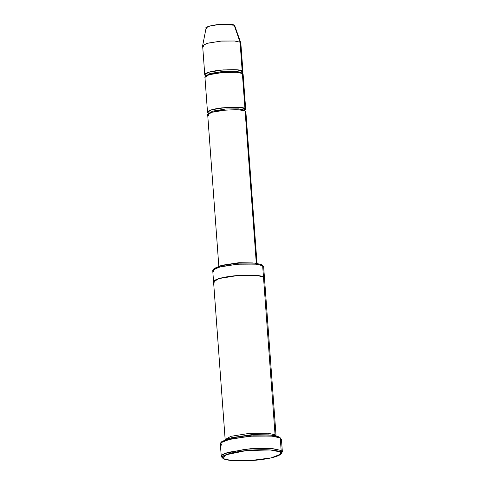 <?xml version="1.0" encoding="UTF-8"?>
<svg xmlns="http://www.w3.org/2000/svg" width="485" height="485" viewBox="0 0 485 485"><rect width="100%" height="100%" fill="white"/><g stroke="black" fill="none" stroke-linecap="round" stroke-linejoin="round"><path stroke-width="0.73" d="M222.476 457.676L221.263 456.312L222.591 454.554L227.811 452.402L250.442 448.722L272.364 448.576L281.154 450.462L280.021 451.868L280.773 454.148L271.121 457.901L249.381 460.708L231.145 460.483L223.785 458.78C225.046 460.216 239.147 462.26 260.075 459.762C280.773 457.143 283.543 453.026 280.021 451.868C278.76 450.432 264.658 448.389 243.737 450.886C223.039 453.505 220.269 457.622 223.785 458.78L223.179 458.373L225.731 454.839L246.144 450.607L270.272 449.947L280.021 451.868L281.154 450.462L270.982 448.461L245.798 449.152L224.5 453.566L221.833 457.252L223.179 458.373M221.554 445.151L220.772 442.769L230.842 438.858L253.528 435.924L272.558 436.161L280.233 437.937L278.917 436.833L271.564 435.13L253.322 434.906L231.581 437.712L221.936 441.465L221.56 442.102L229.078 438.331L250.903 435.057L270.897 435.063L278.917 436.833L279.99 437.816M213.752 271.679L213.097 269.696L221.487 266.435L240.39 263.992L256.25 264.186L262.646 265.665L261.33 264.561L255.255 263.155L240.19 262.973L222.233 265.295L214.261 268.393L213.927 269.023L219.747 265.913L237.747 263.131L254.583 263.088L261.33 264.561L262.258 265.477M241.669 73.374L241.051 72.404L242.185 70.998L242.943 71.853L240.827 43.038L240.069 42.189L234.576 41.007L220.875 41.098L206.731 43.401L202.639 45.845L204.755 74.654L208.847 72.21L222.991 69.913L236.692 69.822L242.185 70.998L240.069 42.189L234.194 25.214L220.329 24.359L209.665 25.99L206.131 27.833L202.645 45.681L207.356 43.22L221.578 41.043L234.776 41.025L240.069 42.189L240.79 42.88L234.734 25.729L234.194 25.214L240.069 42.189L242.185 70.998L241.051 72.404L235.928 71.301L223.136 71.386L209.938 73.532L206.119 75.818L209.938 73.532L223.136 71.386L235.928 71.301L241.051 72.404L241.318 73.083M242.185 70.998C240.706 69.5 232.818 69.288 218.523 70.361C205.022 72.071 203.215 74.751 205.513 75.508L206.046 75.569L204.755 74.654M203.397 46.699L202.645 45.681M205.695 78.012C203.397 77.26 205.203 74.575 218.705 72.865C233.006 71.798 240.893 72.01 242.367 73.502L242.5 75.308M241.827 72.871L241.76 73.199L241.051 72.404L241.76 73.235M244.076 110.665L243.816 109.98L238.687 108.882L225.901 108.967L212.697 111.113L208.877 113.393L212.697 111.113L225.901 108.967L238.687 108.882L243.816 109.98L244.076 110.665M208.453 115.594C206.161 114.836 207.962 112.156 221.463 110.447C235.765 109.374 243.652 109.592 245.125 111.083L245.258 112.89M244.585 110.453L244.519 110.78L243.816 109.98L244.519 110.816M245.701 109.434L243.124 74.357L242.367 73.502L244.943 108.579L245.701 109.434L244.519 110.744L244.943 108.579C243.47 107.082 235.583 106.87 221.281 107.943C207.78 109.646 205.973 112.332 208.271 113.09L208.811 113.144L207.513 112.235L211.606 109.792L225.749 107.494L239.451 107.397L244.943 108.579L243.816 109.98L244.943 108.579L242.367 73.502L236.874 72.326L223.173 72.417L209.029 74.72L204.937 77.163L207.513 112.235M280.773 454.148L281.93 452.844L281.154 450.462L282.361 451.826L281.439 439.301L280.233 437.937L281.154 450.462L280.233 437.937L271.442 436.045L249.52 436.197L226.889 439.877L221.669 442.029L220.342 443.787L221.263 456.312M268.848 434.893L251.776 434.651L232.157 437.585L251.776 434.651L268.848 434.893M214.576 282.955C211.515 281.943 213.921 278.366 231.921 276.086C250.114 273.916 262.379 275.692 263.476 276.941L262.646 265.665L263.179 266.016L261.33 264.561L263.652 266.805L264.483 278.075L263.476 276.941L275.068 434.778L267.823 433.214L249.745 433.305L230.848 436.33L225.155 439.592L230.848 436.33L249.745 433.305L267.823 433.214L275.068 434.778L276.068 435.851L275.068 434.778L274.086 435.469L275.068 434.778L262.646 265.665L255.322 264.095L237.056 264.216L218.195 267.284L212.739 270.539L225.161 439.652M263.652 279.348L263.476 276.941L256.153 275.365L237.88 275.492L219.026 278.56L213.57 281.815M257.008 263.385L245.883 111.938L245.125 111.083L256.304 263.282L245.125 111.083L239.638 109.907L225.931 109.998L211.793 112.296L207.695 114.739L218.82 266.186M223.07 265.107L238.929 262.7L252.643 262.937L238.929 262.7L223.07 265.107M276.074 435.918L264.483 278.075L263.707 279.312M282.361 451.826L281.148 453.511M206.695 28.597C204.021 27.663 207.277 26.378 216.449 24.735C227.174 23.935 233.085 24.092 234.194 25.214M242.943 71.853L241.76 73.162M206.113 75.781L205.513 75.508M279.53 437.24L280.87 438.361L279.53 437.24M221.936 441.465L220.772 442.769M214.261 268.393L213.097 269.696M206.052 76.139L206.21 75.642M208.811 113.72L208.968 113.217"/></g></svg>
